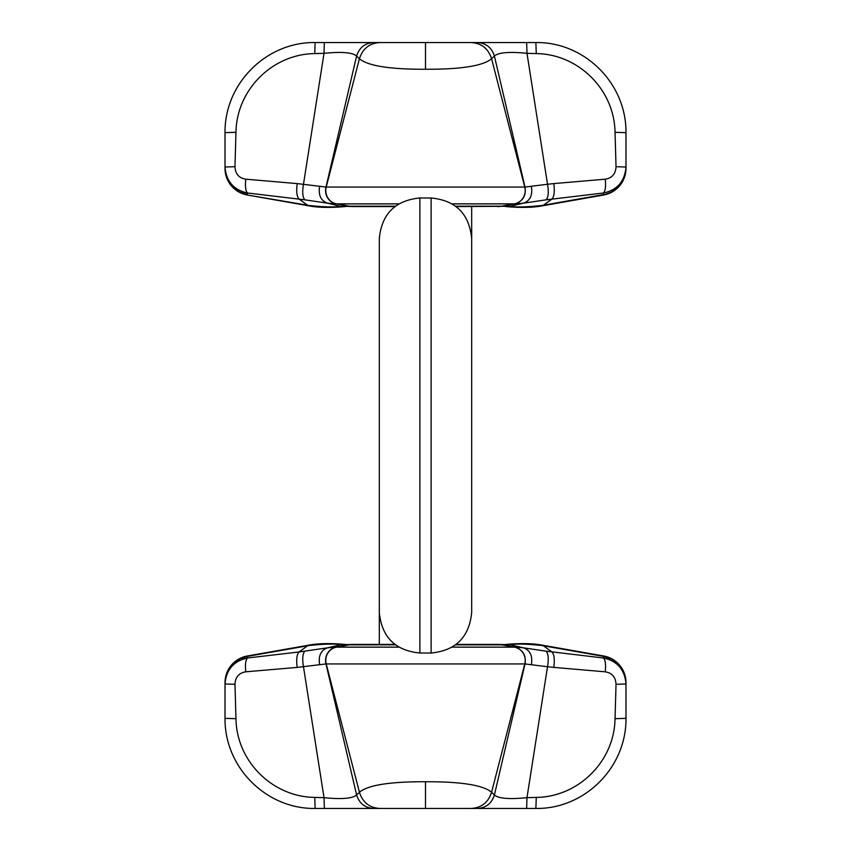 <?xml version="1.0" encoding="UTF-8"?>
<svg xmlns="http://www.w3.org/2000/svg" width="851" height="851" viewBox="0 0 851 851"><rect width="100%" height="100%" fill="white"/><g stroke="black" fill="none" stroke-linecap="round" stroke-linejoin="round"><path stroke-width="1.28" d="M471.677 256.662L471.677 206.58M471.677 238.535L471.677 612.465C469.273 637.101 455.764 650.611 431.127 653.015L431.127 197.985C455.764 200.389 469.273 213.899 471.677 238.535M379.323 644.42L379.323 609.624M379.323 241.376L379.323 256.662M419.873 653.015L419.873 197.985C395.236 200.389 381.727 213.899 379.323 238.535L379.323 612.465C381.727 637.101 395.236 650.611 419.873 653.015L431.127 653.015M425.5 781.739L425.5 808.45L379.801 808.45C369.494 807.801 362.696 802.408 359.43 792.27C367.792 785.133 389.822 781.622 425.5 781.739C461.178 781.622 483.208 785.133 491.57 792.27L494.399 794.972C498.484 798.546 509.345 799.44 526.982 797.674L526.652 808.45L535.875 808.45C584.148 809.205 626.442 767.985 625.985 718.34L625.985 683.981C624.804 669.684 617.337 661.025 603.572 658.014L546.076 651.164L523.461 647.824L510.313 644.835L501.835 644.835A27.03 26.115 90 0 0 497.303 644.42L510.76 644.75C515.802 643.654 526.024 643.888 541.427 645.452L541.736 645.483M553.81 667.407L547.523 666.748L526.982 797.674L536.258 797.398C577.957 797.004 614.358 761.826 615.039 718.691L616.028 684.3C615.667 677.088 612.06 672.928 605.221 671.811L553.81 667.407C554.82 659.536 554.214 654.398 551.98 651.972L543.417 645.781L541.427 645.452M546.076 651.164C548.374 653.568 548.852 658.759 547.523 666.748L525.014 663.94L494.399 794.972C491.676 803.418 486.017 807.907 477.432 808.45L526.652 808.45M379.801 808.45L373.568 808.45C364.983 807.907 359.324 803.418 356.601 794.972C352.516 798.546 341.655 799.44 324.018 797.674L314.742 797.398C273.043 797.004 236.642 761.826 235.961 718.691L234.972 684.3C235.333 677.088 238.94 672.928 245.779 671.811L297.19 667.407L325.986 663.94L356.601 794.972L359.43 792.27L326.22 663.94L524.78 663.94L491.57 792.27C488.304 802.408 481.506 807.801 471.199 808.45L476.369 808.45M425.5 808.45L471.199 808.45M616.028 684.3L625.985 683.981L625.985 682.608A27.03 27.03 0 0 0 603.646 655.983L541.651 645.058C524.971 641.909 501.75 644.973 505.792 644.42L510.76 644.75M543.417 645.781L603.572 656.387L611.539 659.057C613.699 661.408 623.411 662.142 625.985 682.608A27.03 26.604 180 0 0 625.921 680.811M525.014 663.94C526.29 655.227 522.844 649.621 514.674 647.132L514.44 647.132A13.52 13.052 90 0 1 524.78 663.94L525.014 663.94M605.221 671.811C605.965 664.663 605.412 660.068 603.572 658.014L603.646 655.983M395.438 644.835L349.165 644.835A27.03 26.115 -90 0 1 353.697 644.42L340.24 644.75C335.198 643.654 324.976 643.888 309.573 645.452L309.264 645.483M373.568 808.45L315.125 808.45C266.852 809.205 224.558 767.985 225.015 718.34L225.015 683.981C226.196 669.684 233.663 661.025 247.428 658.014L299.02 651.972L307.583 645.781L309.573 645.452M307.583 645.781L247.428 656.387L239.461 659.057C237.301 661.408 227.589 662.142 225.015 682.608L225.015 683.981L234.972 684.3M297.19 667.407C296.18 659.536 296.786 654.398 299.02 651.972L327.539 647.824L340.687 644.835L349.165 644.835L336.326 647.132A13.52 13.052 -90 0 0 325.986 663.94L326.22 663.94A13.52 13.052 -90 0 1 336.56 647.132L398.832 647.132M304.924 651.164C302.626 653.568 302.148 658.759 303.477 666.748L324.018 797.674L324.348 808.45M245.779 671.811C245.035 664.663 245.588 660.068 247.428 658.014L247.354 655.983A27.03 27.03 0 0 0 225.015 682.608A27.03 26.604 -0 0 1 225.079 680.811M470.55 808.45L457.04 808.45M456.093 206.58L510.76 206.25C515.802 207.346 526.024 207.112 541.427 205.548L541.736 205.516M425.5 69.261L425.5 42.55L379.801 42.55C369.494 43.199 362.696 48.592 359.43 58.73C367.792 65.867 389.822 69.378 425.5 69.261C461.178 69.378 483.208 65.867 491.57 58.73L494.399 56.028C498.484 52.454 509.345 51.56 526.982 53.326L526.652 42.55L535.875 42.55C584.148 41.795 626.442 83.015 625.985 132.66L625.985 167.019C624.804 181.316 617.337 189.975 603.572 192.986L546.076 199.836L523.461 203.176L510.313 206.165L455.562 206.165M553.81 183.593L547.523 184.252L526.982 53.326L536.258 53.602C577.957 53.996 614.358 89.174 615.039 132.309L616.028 166.7C615.667 173.912 612.06 178.072 605.221 179.189L553.81 183.593C554.82 191.464 554.214 196.602 551.98 199.028L543.417 205.219L541.427 205.548M546.076 199.836C548.374 197.432 548.852 192.241 547.523 184.252L525.014 187.06L494.399 56.028C491.676 47.582 486.017 43.093 477.432 42.55L526.652 42.55M395.438 206.165L349.165 206.165A27.03 26.115 90 0 0 353.697 206.58L340.687 206.165L349.165 206.165L336.56 203.868A13.52 13.052 90 0 1 326.22 187.06L359.43 58.73L356.601 56.028C352.516 52.454 341.655 51.56 324.018 53.326L314.742 53.602C273.043 53.996 236.642 89.174 235.961 132.309L234.972 166.7C235.333 173.912 238.94 178.072 245.779 179.189L297.19 183.593L325.986 187.06L524.78 187.06L491.57 58.73C488.304 48.592 481.506 43.199 471.199 42.55L476.369 42.55M425.5 42.55L471.199 42.55M616.028 166.7L625.985 167.019L625.985 168.392C623.411 188.858 613.699 189.592 611.539 191.943L603.646 195.017A27.03 27.03 0 0 0 625.985 168.392A27.03 26.604 180 0 1 625.921 170.189M543.417 205.219L603.572 194.613L603.572 192.986C605.412 190.932 605.965 186.337 605.221 179.189M497.303 206.58A27.03 26.115 -90 0 0 501.835 206.165L514.44 203.868A13.52 13.052 -90 0 0 524.78 187.06L525.014 187.06C526.29 195.773 522.844 201.379 514.674 203.868L452.168 203.868M379.801 42.55L315.125 42.55C266.852 41.795 224.558 83.015 225.015 132.66L225.015 167.019C226.196 181.316 233.663 189.975 247.428 192.986L304.924 199.836L327.539 203.176L340.24 206.25C335.198 207.346 324.976 207.112 309.573 205.548L309.264 205.516M297.19 183.593C296.18 191.464 296.786 196.602 299.02 199.028L307.583 205.219L309.573 205.548M245.779 179.189C245.035 186.337 245.588 190.932 247.428 192.986L247.428 194.613L239.461 191.943C237.301 189.592 227.589 188.858 225.015 168.392A27.03 27.03 0 0 0 247.354 195.017L309.349 205.942C326.029 209.091 349.25 206.027 345.208 206.58L340.24 206.25M319.625 186.401C318.231 195.177 320.87 200.772 327.539 203.176L336.326 203.868A13.52 13.052 90 0 1 325.986 187.06L356.601 56.028C359.324 47.582 364.983 43.093 373.568 42.55M304.924 199.836C302.626 197.432 302.148 192.241 303.477 184.252L324.018 53.326L324.348 42.55M234.972 166.7L225.015 167.019L225.015 168.392A27.03 26.604 0 0 0 225.079 170.189M470.55 42.55L457.04 42.55M536.258 797.398L535.875 808.45M531.375 664.599C532.769 655.823 530.13 650.228 523.461 647.824L514.674 647.132M615.039 718.691L625.985 718.34L625.985 713.329M345.293 644.42L340.24 644.75M319.625 664.599C318.231 655.823 320.87 650.228 327.539 647.824L336.326 647.132M314.742 797.398L315.125 808.45M235.961 718.691L225.015 718.34L225.015 713.329M455.562 644.835L501.835 644.835L514.44 647.132L452.168 647.132M505.707 206.58L510.76 206.25M536.258 53.602L535.875 42.55M531.375 186.401C532.769 195.177 530.13 200.772 523.461 203.176L514.674 203.868M615.039 132.309L625.985 132.66L625.985 137.671M307.583 205.219L247.354 195.017M336.326 203.868L398.832 203.868M314.742 53.602L315.125 42.55M235.961 132.309L225.015 132.66L225.015 137.671M419.873 197.985L431.127 197.985M247.354 655.983L309.349 645.058C326.029 641.909 349.25 644.973 345.208 644.42M497.303 644.42L456.093 644.42M394.907 644.42L353.697 644.42M603.646 195.017L541.651 205.942C524.971 209.091 501.75 206.027 505.792 206.58M353.697 206.58L394.907 206.58"/></g></svg>
